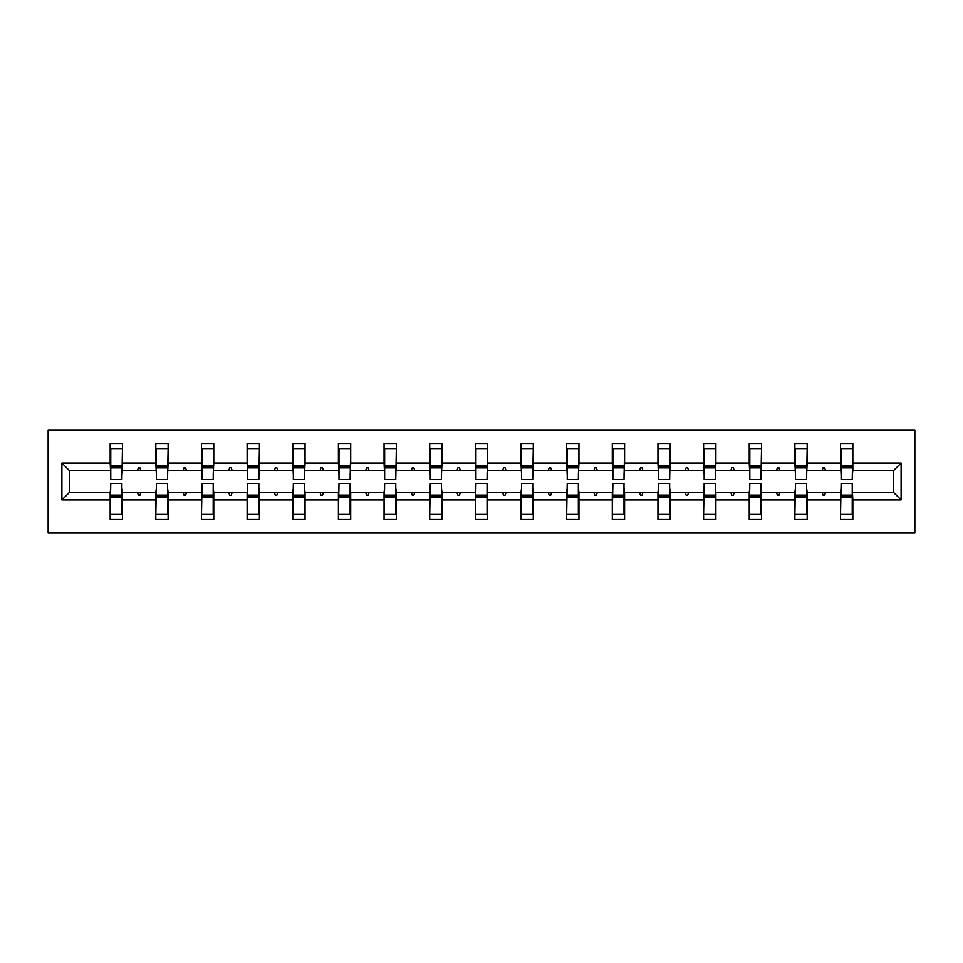 <?xml version="1.0" encoding="UTF-8"?>
<svg xmlns="http://www.w3.org/2000/svg" width="963" height="963" viewBox="0 0 963 963"><rect width="100%" height="100%" fill="white"/><g stroke="black" fill="none" stroke-linecap="round" stroke-linejoin="round"><path stroke-width="1.44" d="M48.15 532.708L914.85 532.708L914.85 430.292L48.15 430.292L48.15 532.708M841.108 487.94L840.53 492.322L807.175 492.322L806.585 487.94M901.103 499.929L893.495 492.322L893.495 470.678L901.103 463.071L901.103 499.929L852.821 499.929L852.821 519.539L840.53 519.539L840.53 492.322M893.495 470.678L852.821 470.678L852.821 443.462L840.53 443.462L840.53 463.071L807.175 463.071L806.585 475.06M841.108 475.06L840.53 463.071M795.462 487.94L794.884 492.322L761.528 492.322L760.939 487.94M840.53 499.929L807.175 499.929L807.175 519.539L794.884 519.539L794.884 492.322M807.175 463.071L807.175 443.462L794.884 443.462L794.884 463.071L761.528 463.071L760.939 475.06M795.462 475.06L794.884 463.071M749.816 487.94L749.238 492.322L715.882 492.322L715.292 487.94M794.884 499.929L761.528 499.929L761.528 519.539L749.238 519.539L749.238 492.322M761.528 463.071L761.528 443.462L749.238 443.462L749.238 463.071L715.882 463.071L715.292 475.06M749.816 475.06L749.238 463.071M704.17 487.94L703.592 492.322L670.236 492.322L669.646 487.94M749.238 499.929L715.882 499.929L715.882 519.539L703.592 519.539L703.592 492.322M715.882 463.071L715.882 443.462L703.592 443.462L703.592 463.071L670.236 463.071L669.646 475.06M704.17 475.06L703.592 463.071M658.523 487.94L657.946 492.322L624.59 492.322L624 487.94M703.592 499.929L670.236 499.929L670.236 519.539L657.946 519.539L657.946 492.322M670.236 463.071L670.236 443.462L657.946 443.462L657.946 463.071L624.59 463.071L624 475.06M658.523 475.06L657.946 463.071M612.877 487.94L612.299 492.322L578.944 492.322L578.354 487.94M657.946 499.929L624.59 499.929L624.59 519.539L612.299 519.539L612.299 492.322M624.59 463.071L624.59 443.462L612.299 443.462L612.299 463.071L578.944 463.071L578.354 475.06M612.877 475.06L612.299 463.071M567.231 487.94L566.653 492.322L533.285 492.322L532.708 487.94M612.299 499.929L578.944 499.929L578.944 519.539L566.653 519.539L566.653 492.322M578.944 463.071L578.944 443.462L566.653 443.462L566.653 463.071L533.285 463.071L532.708 475.06M567.231 475.06L566.653 463.071M521.585 487.94L521.007 492.322L487.639 492.322L487.061 487.94M566.653 499.929L533.285 499.929L533.285 519.539L521.007 519.539L521.007 492.322M533.285 463.071L533.285 443.462L521.007 443.462L521.007 463.071L487.639 463.071L487.061 475.06M521.585 475.06L521.007 463.071M475.939 487.94L475.361 492.322L441.993 492.322L441.415 487.94M521.007 499.929L487.639 499.929L487.639 519.539L475.361 519.539L475.361 492.322M487.639 463.071L487.639 443.462L475.361 443.462L475.361 463.071L441.993 463.071L441.415 475.06M475.939 475.06L475.361 463.071M430.292 487.94L429.715 492.322L396.347 492.322L395.769 487.94M475.361 499.929L441.993 499.929L441.993 519.539L429.715 519.539L429.715 492.322M441.993 463.071L441.993 443.462L429.715 443.462L429.715 463.071L396.347 463.071L395.769 475.06M430.292 475.06L429.715 463.071M384.646 487.94L384.056 492.322L350.701 492.322L350.123 487.94M429.715 499.929L396.347 499.929L396.347 519.539L384.056 519.539L384.056 492.322M396.347 463.071L396.347 443.462L384.056 443.462L384.056 463.071L350.701 463.071L350.123 475.06M384.646 475.06L384.056 463.071M339 487.94L338.41 492.322L305.054 492.322L304.477 487.94M384.056 499.929L350.701 499.929L350.701 519.539L338.41 519.539L338.41 492.322M350.701 463.071L350.701 443.462L338.41 443.462L338.41 463.071L305.054 463.071L304.477 475.06M339 475.06L338.41 463.071M293.354 487.94L292.764 492.322L259.408 492.322L258.83 487.94M338.41 499.929L305.054 499.929L305.054 519.539L292.764 519.539L292.764 492.322M305.054 463.071L305.054 443.462L292.764 443.462L292.764 463.071L259.408 463.071L258.83 475.06M293.354 475.06L292.764 463.071M247.708 487.94L247.118 492.322L213.762 492.322L213.184 487.94M292.764 499.929L259.408 499.929L259.408 519.539L247.118 519.539L247.118 492.322M259.408 463.071L259.408 443.462L247.118 443.462L247.118 463.071L213.762 463.071L213.184 475.06M247.708 475.06L247.118 463.071M202.061 487.94L201.472 492.322L168.116 492.322L167.538 487.94M247.118 499.929L213.762 499.929L213.762 519.539L201.472 519.539L201.472 492.322M213.762 463.071L213.762 443.462L201.472 443.462L201.472 463.071L168.116 463.071L167.538 475.06M202.061 475.06L201.472 463.071M156.415 487.94L155.825 492.322L122.47 492.322L122.47 519.539L110.179 519.539L110.179 492.322L69.505 492.322L61.897 499.929L61.897 463.071L69.505 470.678L69.505 492.322M201.472 499.929L168.116 499.929L168.116 519.539L155.825 519.539L155.825 492.322M168.116 463.071L168.116 443.462L155.825 443.462L155.825 463.071L122.47 463.071L122.47 443.462L110.179 443.462L110.179 463.071L61.897 463.071M156.415 475.06L155.825 463.071M110.769 487.94L110.179 492.322M110.769 475.06L110.179 463.071M852.231 487.94L852.821 499.929M852.821 470.678L852.231 475.06M807.175 499.929L807.175 492.322M761.528 499.929L761.528 492.322M715.882 499.929L715.882 492.322M670.236 499.929L670.236 492.322M624.59 499.929L624.59 492.322M578.944 499.929L578.944 492.322M533.285 499.929L533.285 492.322M487.639 499.929L487.639 492.322M441.993 499.929L441.993 492.322M396.347 499.929L396.347 492.322M350.701 499.929L350.701 492.322M305.054 499.929L305.054 492.322M259.408 499.929L259.408 492.322M213.762 499.929L213.762 492.322M168.116 499.929L168.116 492.322M901.103 463.071L852.821 463.071M155.825 499.929L122.47 499.929M110.179 499.929L61.897 499.929M822.053 470.678L825.64 470.678L824.581 467.753L823.112 467.753L822.053 470.678L807.175 470.678M840.53 470.678L825.64 470.678M822.053 492.322L823.112 495.247L824.581 495.247L825.64 492.322M776.407 470.678L779.994 470.678L778.935 467.753L777.466 467.753L776.407 470.678L761.528 470.678M794.884 470.678L779.994 470.678M776.407 492.322L777.466 495.247L778.935 495.247L779.994 492.322M730.761 470.678L734.348 470.678L733.288 467.753L731.82 467.753L730.761 470.678L715.882 470.678M749.238 470.678L734.348 470.678M730.761 492.322L731.82 495.247L733.288 495.247L734.348 492.322M685.114 470.678L688.701 470.678L687.642 467.753L686.174 467.753L685.114 470.678L670.236 470.678M703.592 470.678L688.701 470.678M685.114 492.322L686.174 495.247L687.642 495.247L688.701 492.322M639.468 470.678L643.055 470.678L641.996 467.753L640.527 467.753L639.468 470.678L624.59 470.678M657.946 470.678L643.055 470.678M639.468 492.322L640.527 495.247L641.996 495.247L643.055 492.322M593.822 470.678L597.409 470.678L596.35 467.753L594.881 467.753L593.822 470.678L578.944 470.678M612.299 470.678L597.409 470.678M593.822 492.322L594.881 495.247L596.35 495.247L597.409 492.322M548.176 470.678L551.763 470.678L550.704 467.753L549.235 467.753L548.176 470.678L533.285 470.678M566.653 470.678L551.763 470.678M548.176 492.322L549.235 495.247L550.704 495.247L551.763 492.322M502.53 470.678L506.117 470.678L505.057 467.753L503.589 467.753L502.53 470.678L487.639 470.678M521.007 470.678L506.117 470.678M502.53 492.322L503.589 495.247L505.057 495.247L506.117 492.322M456.883 470.678L460.47 470.678L459.411 467.753L457.943 467.753L456.883 470.678L441.993 470.678M475.361 470.678L460.47 470.678M456.883 492.322L457.943 495.247L459.411 495.247L460.47 492.322M411.237 470.678L414.824 470.678L413.765 467.753L412.296 467.753L411.237 470.678L396.347 470.678M429.715 470.678L414.824 470.678M411.237 492.322L412.296 495.247L413.765 495.247L414.824 492.322M365.591 470.678L369.178 470.678L368.119 467.753L366.65 467.753L365.591 470.678L350.701 470.678M384.056 470.678L369.178 470.678M365.591 492.322L366.65 495.247L368.119 495.247L369.178 492.322M319.945 470.678L323.532 470.678L322.473 467.753L321.004 467.753L319.945 470.678L305.054 470.678M338.41 470.678L323.532 470.678M319.945 492.322L321.004 495.247L322.473 495.247L323.532 492.322M274.299 470.678L277.886 470.678L276.826 467.753L275.358 467.753L274.299 470.678L259.408 470.678M292.764 470.678L277.886 470.678M274.299 492.322L275.358 495.247L276.826 495.247L277.886 492.322M228.652 470.678L232.239 470.678L231.18 467.753L229.712 467.753L228.652 470.678L213.762 470.678M247.118 470.678L232.239 470.678M228.652 492.322L229.712 495.247L231.18 495.247L232.239 492.322M183.006 470.678L186.593 470.678L185.534 467.753L184.065 467.753L183.006 470.678L168.116 470.678M201.472 470.678L186.593 470.678M183.006 492.322L184.065 495.247L185.534 495.247L186.593 492.322M137.36 470.678L140.947 470.678L139.888 467.753L138.419 467.753L137.36 470.678L122.47 470.678L122.47 463.071M155.825 470.678L140.947 470.678M137.36 492.322L138.419 495.247L139.888 495.247L140.947 492.322M121.892 487.94L122.47 492.322M122.47 470.678L121.892 475.06M110.179 470.678L69.505 470.678M893.495 492.322L852.821 492.322M110.769 467.898L110.769 448.577L122.47 448.577L121.892 479.598L110.769 479.598L110.769 467.898L121.892 467.898M121.892 495.102L121.892 514.423L110.179 514.423L110.769 483.402L121.892 483.402L121.892 495.102L110.769 495.102M156.415 467.898L156.415 448.577L168.116 448.577L167.538 479.598L156.415 479.598L156.415 467.898L167.538 467.898M167.538 495.102L167.538 514.423L155.825 514.423L156.415 483.402L167.538 483.402L167.538 495.102L156.415 495.102M202.061 467.898L202.061 448.577L213.762 448.577L213.184 479.598L202.061 479.598L202.061 467.898L213.184 467.898M213.184 495.102L213.184 514.423L201.472 514.423L202.061 483.402L213.184 483.402L213.184 495.102L202.061 495.102M247.708 467.898L247.708 448.577L259.408 448.577L258.83 479.598L247.708 479.598L247.708 467.898L258.83 467.898M258.83 495.102L258.83 514.423L247.118 514.423L247.708 483.402L258.83 483.402L258.83 495.102L247.708 495.102M293.354 467.898L293.354 448.577L305.054 448.577L304.477 479.598L293.354 479.598L293.354 467.898L304.477 467.898M304.477 495.102L304.477 514.423L292.764 514.423L293.354 483.402L304.477 483.402L304.477 495.102L293.354 495.102M339 467.898L339 448.577L350.701 448.577L350.123 479.598L339 479.598L339 467.898L350.123 467.898M350.123 495.102L350.123 514.423L338.41 514.423L339 483.402L350.123 483.402L350.123 495.102L339 495.102M384.646 467.898L384.646 448.577L396.347 448.577L395.769 479.598L384.646 479.598L384.646 467.898L395.769 467.898M395.769 495.102L395.769 514.423L384.056 514.423L384.646 483.402L395.769 483.402L395.769 495.102L384.646 495.102M430.292 467.898L430.292 448.577L441.993 448.577L441.415 479.598L430.292 479.598L430.292 467.898L441.415 467.898M441.415 495.102L441.415 514.423L429.715 514.423L430.292 483.402L441.415 483.402L441.415 495.102L430.292 495.102M475.939 467.898L475.939 448.577L487.639 448.577L487.061 479.598L475.939 479.598L475.939 467.898L487.061 467.898M487.061 495.102L487.061 514.423L475.361 514.423L475.939 483.402L487.061 483.402L487.061 495.102L475.939 495.102M521.585 467.898L521.585 448.577L533.285 448.577L532.708 479.598L521.585 479.598L521.585 467.898L532.708 467.898M532.708 495.102L532.708 514.423L521.007 514.423L521.585 483.402L532.708 483.402L532.708 495.102L521.585 495.102M567.231 467.898L567.231 448.577L578.944 448.577L578.354 479.598L567.231 479.598L567.231 467.898L578.354 467.898M578.354 495.102L578.354 514.423L566.653 514.423L567.231 483.402L578.354 483.402L578.354 495.102L567.231 495.102M612.877 467.898L612.877 448.577L624.59 448.577L624 479.598L612.877 479.598L612.877 467.898L624 467.898M624 495.102L624 514.423L612.299 514.423L612.877 483.402L624 483.402L624 495.102L612.877 495.102M658.523 467.898L658.523 448.577L670.236 448.577L669.646 479.598L658.523 479.598L658.523 467.898L669.646 467.898M669.646 495.102L669.646 514.423L657.946 514.423L658.523 483.402L669.646 483.402L669.646 495.102L658.523 495.102M704.17 467.898L704.17 448.577L715.882 448.577L715.292 479.598L704.17 479.598L704.17 467.898L715.292 467.898M715.292 495.102L715.292 514.423L703.592 514.423L704.17 483.402L715.292 483.402L715.292 495.102L704.17 495.102M749.816 467.898L749.816 448.577L761.528 448.577L760.939 479.598L749.816 479.598L749.816 467.898L760.939 467.898M760.939 495.102L760.939 514.423L749.238 514.423L749.816 483.402L760.939 483.402L760.939 495.102L749.816 495.102M795.462 467.898L795.462 448.577L807.175 448.577L806.585 479.598L795.462 479.598L795.462 467.898L806.585 467.898M806.585 495.102L806.585 514.423L794.884 514.423L795.462 483.402L806.585 483.402L806.585 495.102L795.462 495.102M841.108 467.898L841.108 448.577L852.821 448.577L852.231 479.598L841.108 479.598L841.108 467.898L852.231 467.898M852.231 495.102L852.231 514.423L840.53 514.423L841.108 483.402L852.231 483.402L852.231 495.102L841.108 495.102M121.892 496.86L110.769 496.86M110.769 466.14L121.892 466.14M156.415 466.14L167.538 466.14M202.061 466.14L213.184 466.14M167.538 496.86L156.415 496.86M213.184 496.86L202.061 496.86M247.708 466.14L258.83 466.14M293.354 466.14L304.477 466.14M258.83 496.86L247.708 496.86M304.477 496.86L293.354 496.86M339 466.14L350.123 466.14M350.123 496.86L339 496.86M384.646 466.14L395.769 466.14M395.769 496.86L384.646 496.86M430.292 466.14L441.415 466.14M441.415 496.86L430.292 496.86M475.939 466.14L487.061 466.14M487.061 496.86L475.939 496.86M521.585 466.14L532.708 466.14M532.708 496.86L521.585 496.86M567.231 466.14L578.354 466.14M578.354 496.86L567.231 496.86M612.877 466.14L624 466.14M624 496.86L612.877 496.86M658.523 466.14L669.646 466.14M669.646 496.86L658.523 496.86M704.17 466.14L715.292 466.14M715.292 496.86L704.17 496.86M749.816 466.14L760.939 466.14M760.939 496.86L749.816 496.86M795.462 466.14L806.585 466.14M806.585 496.86L795.462 496.86M841.108 466.14L852.231 466.14M852.231 496.86L841.108 496.86M121.892 497.305L110.769 497.305M110.769 465.695L121.892 465.695M156.415 465.695L167.538 465.695M202.061 465.695L213.184 465.695M167.538 497.305L156.415 497.305M213.184 497.305L202.061 497.305M247.708 465.695L258.83 465.695M293.354 465.695L304.477 465.695M258.83 497.305L247.708 497.305M304.477 497.305L293.354 497.305M339 465.695L350.123 465.695M350.123 497.305L339 497.305M384.646 465.695L395.769 465.695M395.769 497.305L384.646 497.305M430.292 465.695L441.415 465.695M441.415 497.305L430.292 497.305M475.939 465.695L487.061 465.695M487.061 497.305L475.939 497.305M521.585 465.695L532.708 465.695M532.708 497.305L521.585 497.305M567.231 465.695L578.354 465.695M578.354 497.305L567.231 497.305M612.877 465.695L624 465.695M624 497.305L612.877 497.305M658.523 465.695L669.646 465.695M669.646 497.305L658.523 497.305M704.17 465.695L715.292 465.695M715.292 497.305L704.17 497.305M749.816 465.695L760.939 465.695M760.939 497.305L749.816 497.305M795.462 465.695L806.585 465.695M806.585 497.305L795.462 497.305M841.108 465.695L852.231 465.695M852.231 497.305L841.108 497.305"/></g></svg>
